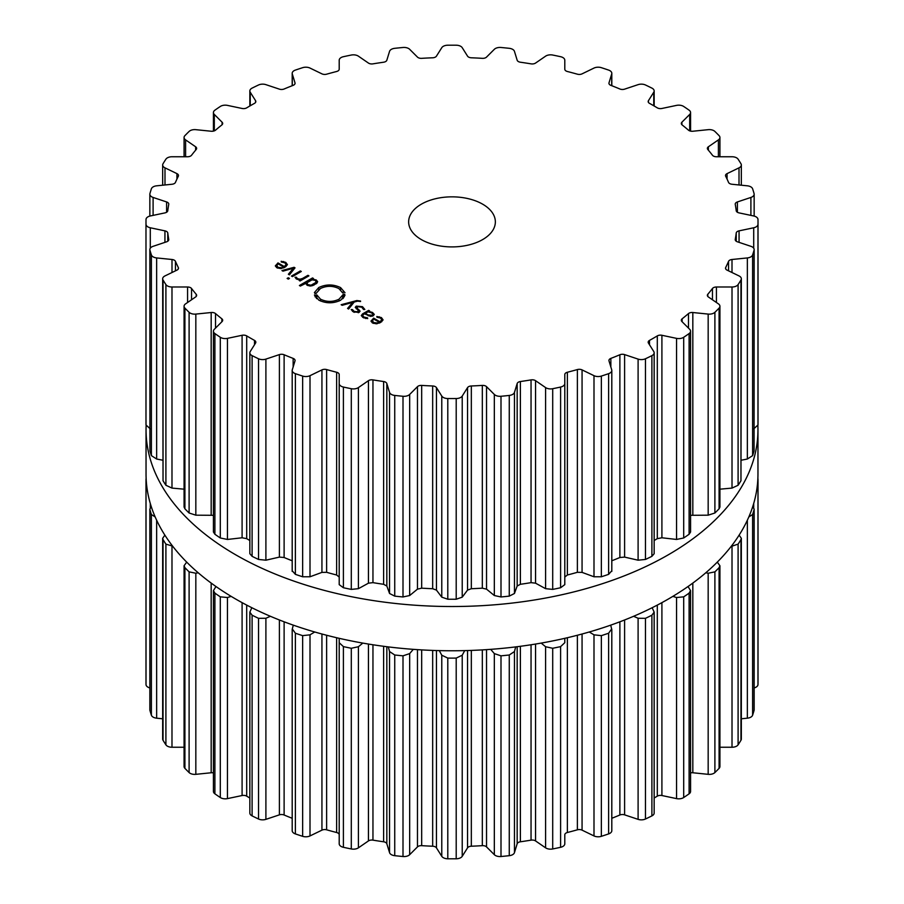 <?xml version="1.0" encoding="UTF-8"?>
<svg xmlns="http://www.w3.org/2000/svg" width="904" height="904" viewBox="0 0 904 904"><rect width="100%" height="100%" fill="white"/><g stroke="black" fill="none" stroke-linecap="round" stroke-linejoin="round"><path stroke-width="1.36" d="M146.041 474.125A305.959 176.642 0 0 0 452 650.767A305.959 176.642 0 0 0 757.959 474.125L757.959 429.875A305.959 176.642 0 0 0 757.868 425.648A305.959 176.642 0 0 1 757.959 429.875A305.959 176.642 0 0 1 452 606.516A305.959 176.642 0 0 1 146.041 429.875A305.959 176.642 0 0 0 452 606.516A305.959 176.642 0 0 0 757.959 429.875L757.959 474.125A305.959 176.642 0 0 1 452 650.767A305.959 176.642 0 0 1 146.041 474.125L146.041 429.875A305.959 176.642 0 0 1 146.132 425.648A305.959 176.642 0 0 0 146.041 429.875L146.041 474.125M611.805 818.278A284.873 164.471 0 0 0 615.398 816.854A284.873 164.471 0 0 0 619.884 815.001A4.339 2.509 180 0 1 624.607 814.854L638.1 819.352A6.509 3.752 0 0 0 645.467 819.013A306.015 176.675 0 0 0 648.699 817.465A306.015 176.675 0 0 0 651.897 815.894A6.509 3.752 0 0 0 654.157 813.046L654.157 612.144L652.168 607.725M654.157 798.006A284.873 164.471 0 0 0 657.298 796.153A4.339 2.509 180 0 1 661.909 795.531L676.554 798.616A6.509 3.752 0 0 0 683.695 797.531A306.015 176.675 0 0 0 686.418 795.689A306.015 176.675 0 0 0 689.097 793.825A6.509 3.752 0 0 0 690.566 791.452L690.566 590.617L688.034 586.526M690.566 772.886A4.339 2.509 180 0 1 692.826 772.762L708.171 774.332A6.509 3.752 0 0 0 714.894 772.558A306.015 176.675 0 0 0 717.019 770.457A306.015 176.675 0 0 0 719.087 768.355A6.509 3.752 0 0 0 719.923 766.524L719.923 565.757L717.301 562.107M719.923 747.246L732.014 747.246A6.509 3.752 0 0 0 738.093 744.828A306.015 176.675 0 0 0 739.562 742.546A306.015 176.675 0 0 0 740.964 740.263A6.509 3.752 0 0 0 741.336 739.031L741.336 538.309L739.133 535.134M741.336 718.793L747.348 718.183A6.509 3.752 0 0 0 752.614 715.188A306.015 176.675 0 0 0 753.371 712.804A306.015 176.675 0 0 0 754.072 710.408A6.509 3.752 0 0 0 754.151 709.809L754.151 509.11L752.749 506.59M754.151 687.921A6.509 3.752 0 0 0 757.981 684.543A306.015 176.675 0 0 0 758.015 682.124L758.015 481.436A306.015 176.675 180 0 1 757.981 483.855L757.337 485.38M146.019 684.543L146.019 483.855A306.015 176.675 180 0 1 145.985 481.436L145.985 682.124A306.015 176.675 0 0 0 146.019 684.543A6.509 3.752 0 0 0 149.849 687.921M151.25 506.59L149.849 509.11L149.849 709.809A6.509 3.752 0 0 0 149.928 710.408A306.015 176.675 0 0 0 150.629 712.804A306.015 176.675 0 0 0 151.386 715.188A6.509 3.752 0 0 0 156.652 718.183L162.663 718.793M164.867 535.134L162.663 538.309L162.663 739.031A6.509 3.752 0 0 0 163.036 740.263A306.015 176.675 0 0 0 164.438 742.546A306.015 176.675 0 0 0 165.907 744.828A6.509 3.752 0 0 0 171.986 747.246L184.077 747.246M186.699 562.107L184.077 565.757L184.077 766.524A6.509 3.752 0 0 0 184.913 768.355A306.015 176.675 0 0 0 186.981 770.457A306.015 176.675 0 0 0 189.105 772.558A6.509 3.752 0 0 0 195.829 774.332L211.174 772.762A4.339 2.509 180 0 1 213.434 772.886M215.966 586.526L213.434 590.617L213.434 791.452A6.509 3.752 0 0 0 214.903 793.825A306.015 176.675 0 0 0 217.582 795.689A306.015 176.675 0 0 0 220.305 797.531A6.509 3.752 0 0 0 227.446 798.616L242.091 795.531A4.339 2.509 180 0 1 246.702 796.153A284.873 164.471 0 0 0 249.843 798.006M251.832 607.725L249.843 612.144L249.843 813.046A6.509 3.752 0 0 0 252.103 815.894A306.015 176.675 0 0 0 255.301 817.465A306.015 176.675 0 0 0 258.533 819.013A6.509 3.752 0 0 0 265.9 819.352L279.392 814.854A4.339 2.509 180 0 1 284.116 815.001A284.873 164.471 0 0 0 288.602 816.854A284.873 164.471 0 0 0 292.195 818.278M302.648 836.324L302.648 635.636A306.015 176.675 180 0 1 298.998 634.438A306.015 176.675 180 0 1 295.371 633.218L292.297 628.935L292.195 629.681L292.195 830.674A6.509 3.752 0 0 0 295.371 833.906A306.015 176.675 0 0 0 298.998 835.126A306.015 176.675 0 0 0 302.648 836.324A6.509 3.752 0 0 0 310.004 835.929L321.937 830.143A4.339 2.509 180 0 1 326.626 829.815A284.873 164.471 0 0 0 331.61 831.183A284.873 164.471 0 0 0 336.627 832.505A4.339 2.509 180 0 1 339.203 834.787L339.203 642.699L343.396 646.609A306.015 176.675 180 0 0 347.339 647.456A306.015 176.675 180 0 0 351.294 648.27L358.413 646.733L362.798 643.094M339.203 638.326L339.203 843.794A6.509 3.752 0 0 0 343.396 847.297A306.015 176.675 0 0 0 347.339 848.144A306.015 176.675 0 0 0 351.294 848.958A6.509 3.752 0 0 0 358.413 847.828L368.436 840.935A4.339 2.509 180 0 1 372.957 840.144A284.873 164.471 0 0 0 378.267 840.991A284.873 164.471 0 0 0 383.612 841.782A4.339 2.509 180 0 1 386.833 843.782L389.545 852.641A6.509 3.752 0 0 0 394.732 855.681A306.015 176.675 0 0 0 398.856 856.111A306.015 176.675 0 0 0 403.003 856.517A6.509 3.752 0 0 0 409.67 854.687L417.467 846.901A4.339 2.509 180 0 1 421.682 845.658A284.873 164.471 0 0 0 427.174 845.974A284.873 164.471 0 0 0 432.666 846.212A4.339 2.509 180 0 1 436.451 847.862L441.773 856.314A6.509 3.752 0 0 0 447.796 858.789A306.015 176.675 0 0 0 452 858.8A306.015 176.675 0 0 0 456.204 858.789A6.509 3.752 0 0 0 462.226 856.314L467.549 847.862A4.339 2.509 180 0 1 471.334 846.212A284.873 164.471 0 0 0 476.826 845.974A284.873 164.471 0 0 0 482.318 845.658A4.339 2.509 180 0 1 486.533 846.901L494.33 854.687A6.509 3.752 0 0 0 500.997 856.517A306.015 176.675 0 0 0 505.144 856.111A306.015 176.675 0 0 0 509.268 855.681A6.509 3.752 0 0 0 514.455 852.641L517.167 843.782A4.339 2.509 180 0 1 520.388 841.782A284.873 164.471 0 0 0 525.732 840.991A284.873 164.471 0 0 0 531.043 840.144A4.339 2.509 180 0 1 535.563 840.935L545.587 847.828A6.509 3.752 0 0 0 552.706 848.958A306.015 176.675 0 0 0 556.661 848.144A306.015 176.675 0 0 0 560.604 847.297A6.509 3.752 0 0 0 564.797 843.794L564.797 834.787A4.339 2.509 180 0 1 567.373 832.505A284.873 164.471 0 0 0 572.39 831.183A284.873 164.471 0 0 0 577.373 829.815A4.339 2.509 180 0 1 582.063 830.143L593.996 835.929A6.509 3.752 0 0 0 601.352 836.324A306.015 176.675 0 0 0 605.002 835.126A306.015 176.675 0 0 0 608.629 833.906A6.509 3.752 0 0 0 611.805 830.674L611.805 629.681L610.708 625.15M651.897 815.894L651.897 615.206A306.015 176.675 180 0 1 648.699 616.777A306.015 176.675 180 0 1 645.467 618.325L638.1 618.257L633.602 616.291M651.897 615.206L654.157 612.144M676.554 798.616L676.554 597.521L672.847 596.38M676.554 597.521L683.695 596.843A306.015 176.675 180 0 0 686.418 595.001A306.015 176.675 180 0 0 689.097 593.137L690.566 590.617M608.629 833.906L608.629 633.218L611.703 628.935M608.629 633.218A306.015 176.675 180 0 1 605.002 634.438A306.015 176.675 180 0 1 601.352 635.636L593.996 634.834L589.284 631.998M708.171 774.332L708.171 573.238L705.798 572.774M564.797 638.326L564.797 642.699L560.604 646.609A306.015 176.675 180 0 1 556.661 647.456A306.015 176.675 180 0 1 552.706 648.27L545.587 646.733L541.202 643.094M708.171 573.238L714.894 571.859A306.015 176.675 180 0 0 717.019 569.769A306.015 176.675 180 0 0 719.087 567.667L719.923 565.757M732.014 747.246L732.014 546.152L731.415 546.095M515.687 646.902L514.455 651.547L509.268 654.993A306.015 176.675 180 0 1 505.144 655.423A306.015 176.675 180 0 1 500.997 655.829L494.33 653.603L490.725 649.354M732.014 546.152L738.093 544.129A306.015 176.675 180 0 0 739.562 541.858A306.015 176.675 180 0 0 740.964 539.575L741.336 538.309M464.712 650.62L462.226 655.219L456.204 658.089A306.015 176.675 180 0 1 452 658.112A306.015 176.675 180 0 1 447.796 658.089L441.773 655.219L439.287 650.62M748.828 516.964L752.614 514.5A306.015 176.675 180 0 0 753.371 512.116A306.015 176.675 180 0 0 754.072 509.72L754.151 509.11M413.275 649.354L409.67 653.603L403.003 655.829A306.015 176.675 180 0 1 398.856 655.423A306.015 176.675 180 0 1 394.732 654.993L389.545 651.547L388.313 646.902M757.868 478.352L757.981 479.007A306.015 176.675 180 0 1 758.015 481.436M314.716 631.998L310.004 634.834L302.648 635.636M292.297 628.935L293.291 625.15M270.398 616.291L265.9 618.257L258.533 618.325A306.015 176.675 180 0 1 255.301 616.777A306.015 176.675 180 0 1 252.103 615.206L249.843 612.144M231.153 596.38L227.446 597.521L220.305 596.843A306.015 176.675 180 0 1 217.582 595.001A306.015 176.675 180 0 1 214.903 593.137L213.434 590.617M198.202 572.774L195.829 573.238L189.105 571.859A306.015 176.675 180 0 1 186.981 569.769A306.015 176.675 180 0 1 184.913 567.667L184.077 565.757M172.585 546.095L165.907 544.129A306.015 176.675 180 0 1 164.438 541.858A306.015 176.675 180 0 1 163.036 539.575L162.663 538.309M151.386 715.188L151.386 514.5L155.172 516.964M151.386 514.5A306.015 176.675 180 0 1 150.629 512.116A306.015 176.675 180 0 1 149.928 509.72L149.849 509.11M146.019 679.695L146.019 483.855L146.663 485.38M145.985 481.436A306.015 176.675 180 0 1 146.019 479.007L146.132 478.352M421.343 239.583A43.358 25.029 180 0 1 408.642 221.875A43.358 25.029 180 0 1 452 196.846A43.358 25.029 180 0 1 495.358 221.875A43.358 25.029 180 0 1 468.588 245.007A43.358 25.029 180 0 1 421.343 239.583M648.699 357.216A306.015 176.675 0 0 0 651.897 355.645A6.509 3.752 0 0 0 654.157 352.809A6.509 3.752 0 0 0 653.761 351.52L648.439 343.068A4.339 2.509 180 0 1 648.168 342.209A4.339 2.509 180 0 1 649.501 340.401A284.873 164.471 0 0 0 653.434 338.175A284.873 164.471 0 0 0 657.298 335.904A4.339 2.509 180 0 1 661.909 335.282L676.554 338.367A6.509 3.752 0 0 0 683.695 337.282A306.015 176.675 0 0 0 686.418 335.44A306.015 176.675 0 0 0 689.097 333.576A6.509 3.752 0 0 0 690.566 331.203A6.509 3.752 0 0 0 689.695 329.327L681.899 321.53A4.339 2.509 180 0 1 681.322 320.276A4.339 2.509 180 0 1 682.147 318.807A284.873 164.471 0 0 0 685.356 316.208A284.873 164.471 0 0 0 688.475 313.586A4.339 2.509 180 0 1 692.826 312.524L708.171 314.083A6.509 3.752 0 0 0 714.894 312.309A306.015 176.675 0 0 0 717.019 310.219A306.015 176.675 0 0 0 719.087 308.106A6.509 3.752 0 0 0 719.923 306.275A6.509 3.752 0 0 0 718.397 303.857L708.374 296.964A4.339 2.509 180 0 1 707.369 295.359A4.339 2.509 180 0 1 707.809 294.252A284.873 164.471 0 0 0 710.182 291.382A284.873 164.471 0 0 0 712.465 288.489A4.339 2.509 180 0 1 716.431 286.997L732.014 286.997A6.509 3.752 0 0 0 738.093 284.579A306.015 176.675 0 0 0 739.562 282.308A306.015 176.675 0 0 0 740.964 280.014A6.509 3.752 0 0 0 741.336 278.782A6.509 3.752 0 0 0 739.009 275.912L727.065 270.126A4.339 2.509 180 0 1 725.516 268.205A4.339 2.509 180 0 1 725.686 267.516A284.873 164.471 0 0 0 727.166 264.443A284.873 164.471 0 0 0 728.545 261.358A4.339 2.509 180 0 1 732.003 259.493L747.348 257.934A6.509 3.752 0 0 0 752.614 254.939A306.015 176.675 0 0 0 753.371 252.555A306.015 176.675 0 0 0 754.072 250.171A6.509 3.752 0 0 0 754.151 249.56A6.509 3.752 0 0 0 750.896 246.317L737.404 241.809A4.339 2.509 180 0 1 735.234 239.65A4.339 2.509 180 0 1 735.257 239.379A284.873 164.471 0 0 0 735.788 236.215A284.873 164.471 0 0 0 736.218 233.04A4.339 2.509 180 0 1 739.065 230.859L753.71 227.774A6.509 3.752 0 0 0 757.981 224.305A306.015 176.675 0 0 0 758.015 221.875A306.015 176.675 0 0 0 757.981 219.457A6.509 3.752 0 0 0 753.71 215.977L739.065 212.892A4.339 2.509 180 0 1 736.218 210.711A284.873 164.471 0 0 0 735.788 207.547A284.873 164.471 0 0 0 735.257 204.372A4.339 2.509 180 0 1 735.234 204.112A4.339 2.509 180 0 1 737.404 201.942L750.896 197.445A6.509 3.752 0 0 0 754.151 194.19A6.509 3.752 0 0 0 754.072 193.592A306.015 176.675 0 0 0 753.371 191.196A306.015 176.675 0 0 0 752.614 188.812A6.509 3.752 0 0 0 747.348 185.817L732.003 184.258A4.339 2.509 180 0 1 728.545 182.393A284.873 164.471 0 0 0 727.166 179.308A284.873 164.471 0 0 0 725.686 176.246A4.339 2.509 180 0 1 725.516 175.545A4.339 2.509 180 0 1 727.065 173.624L739.009 167.85A6.509 3.752 0 0 0 741.336 164.969A6.509 3.752 0 0 0 740.964 163.737A306.015 176.675 0 0 0 739.562 161.454A306.015 176.675 0 0 0 738.093 159.172A6.509 3.752 0 0 0 732.014 156.754L716.431 156.754A4.339 2.509 180 0 1 712.465 155.262A284.873 164.471 0 0 0 710.182 152.369A284.873 164.471 0 0 0 707.809 149.499A4.339 2.509 180 0 1 707.369 148.392A4.339 2.509 180 0 1 708.374 146.787L718.397 139.894A6.509 3.752 0 0 0 719.923 137.476A6.509 3.752 0 0 0 719.087 135.645A306.015 176.675 0 0 0 717.019 133.543A306.015 176.675 0 0 0 714.894 131.442A6.509 3.752 0 0 0 708.171 129.667L692.826 131.238A4.339 2.509 180 0 1 688.475 130.165A284.873 164.471 0 0 0 685.356 127.543A284.873 164.471 0 0 0 682.147 124.944A4.339 2.509 180 0 1 681.322 123.475A4.339 2.509 180 0 1 681.899 122.221L689.695 114.435A6.509 3.752 0 0 0 690.566 112.548A6.509 3.752 0 0 0 689.097 110.175A306.015 176.675 0 0 0 686.418 108.31A306.015 176.675 0 0 0 683.695 106.469A6.509 3.752 0 0 0 676.554 105.384L661.909 108.469A4.339 2.509 180 0 1 657.298 107.847A284.873 164.471 0 0 0 653.434 105.576A284.873 164.471 0 0 0 649.501 103.35A4.339 2.509 180 0 1 648.168 101.542A4.339 2.509 180 0 1 648.439 100.683L653.761 92.231A6.509 3.752 0 0 0 654.157 90.954A6.509 3.752 0 0 0 651.897 88.106A306.015 176.675 0 0 0 648.699 86.535A306.015 176.675 0 0 0 645.467 84.987A6.509 3.752 0 0 0 638.1 84.648L624.607 89.146A4.339 2.509 180 0 1 619.884 88.999A284.873 164.471 0 0 0 615.398 87.146A284.873 164.471 0 0 0 610.855 85.349A4.339 2.509 180 0 1 608.934 83.27A4.339 2.509 180 0 1 609.002 82.84L611.703 73.97A6.509 3.752 0 0 0 611.805 73.326A6.509 3.752 0 0 0 608.629 70.094A306.015 176.675 0 0 0 605.002 68.873A306.015 176.675 0 0 0 601.352 67.676A6.509 3.752 0 0 0 593.996 68.071L582.063 73.857A4.339 2.509 180 0 1 577.373 74.184A284.873 164.471 0 0 0 572.39 72.817A284.873 164.471 0 0 0 567.373 71.495A4.339 2.509 180 0 1 564.797 69.212L564.797 60.206A6.509 3.752 0 0 0 560.604 56.703A306.015 176.675 0 0 0 556.661 55.856A306.015 176.675 0 0 0 552.706 55.042A6.509 3.752 0 0 0 545.587 56.172L535.563 63.065A4.339 2.509 180 0 1 531.043 63.856A284.873 164.471 0 0 0 525.732 63.009A284.873 164.471 0 0 0 520.388 62.218A4.339 2.509 180 0 1 517.167 60.218L514.455 51.358A6.509 3.752 0 0 0 509.268 48.319A306.015 176.675 0 0 0 505.144 47.889A306.015 176.675 0 0 0 500.997 47.483A6.509 3.752 0 0 0 494.33 49.313L486.533 57.099A4.339 2.509 180 0 1 482.318 58.342A284.873 164.471 0 0 0 476.826 58.025A284.873 164.471 0 0 0 471.334 57.788A4.339 2.509 180 0 1 467.549 56.138L462.226 47.686A6.509 3.752 0 0 0 456.204 45.211A306.015 176.675 0 0 0 452 45.2A306.015 176.675 0 0 0 447.796 45.211A6.509 3.752 0 0 0 441.773 47.686L436.451 56.138A4.339 2.509 180 0 1 432.666 57.788A284.873 164.471 0 0 0 427.174 58.025A284.873 164.471 0 0 0 421.682 58.342A4.339 2.509 180 0 1 417.467 57.099L409.67 49.313A6.509 3.752 0 0 0 403.003 47.483A306.015 176.675 0 0 0 398.856 47.889A306.015 176.675 0 0 0 394.732 48.319A6.509 3.752 0 0 0 389.545 51.358L386.833 60.218A4.339 2.509 180 0 1 383.612 62.218A284.873 164.471 0 0 0 378.267 63.009A284.873 164.471 0 0 0 372.957 63.856A4.339 2.509 180 0 1 368.436 63.065L358.413 56.172A6.509 3.752 0 0 0 351.294 55.042A306.015 176.675 0 0 0 347.339 55.856A306.015 176.675 0 0 0 343.396 56.703A6.509 3.752 0 0 0 339.203 60.206L339.203 69.212A4.339 2.509 180 0 1 336.627 71.495A284.873 164.471 0 0 0 331.61 72.817A284.873 164.471 0 0 0 326.626 74.184A4.339 2.509 180 0 1 321.937 73.857L310.004 68.071A6.509 3.752 0 0 0 302.648 67.676A306.015 176.675 0 0 0 298.998 68.873A306.015 176.675 0 0 0 295.371 70.094A6.509 3.752 0 0 0 292.195 73.326A6.509 3.752 0 0 0 292.297 73.97L294.998 82.84A4.339 2.509 180 0 1 295.066 83.27A4.339 2.509 180 0 1 293.145 85.349A284.873 164.471 0 0 0 288.602 87.146A284.873 164.471 0 0 0 284.116 88.999A4.339 2.509 180 0 1 279.392 89.146L265.9 84.648A6.509 3.752 0 0 0 258.533 84.987A306.015 176.675 0 0 0 255.301 86.535A306.015 176.675 0 0 0 252.103 88.106A6.509 3.752 0 0 0 249.843 90.954A6.509 3.752 0 0 0 250.238 92.231L255.561 100.683A4.339 2.509 180 0 1 255.832 101.542A4.339 2.509 180 0 1 254.499 103.35A284.873 164.471 0 0 0 250.566 105.576A284.873 164.471 0 0 0 246.702 107.847A4.339 2.509 180 0 1 242.091 108.469L227.446 105.384A6.509 3.752 0 0 0 220.305 106.469A306.015 176.675 0 0 0 217.582 108.31A306.015 176.675 0 0 0 214.903 110.175A6.509 3.752 0 0 0 213.434 112.548A6.509 3.752 0 0 0 214.304 114.435L222.101 122.221A4.339 2.509 180 0 1 222.678 123.475A4.339 2.509 180 0 1 221.853 124.944A284.873 164.471 0 0 0 218.644 127.543A284.873 164.471 0 0 0 215.525 130.165A4.339 2.509 180 0 1 211.174 131.238L195.829 129.667A6.509 3.752 0 0 0 189.105 131.442A306.015 176.675 0 0 0 186.981 133.543A306.015 176.675 0 0 0 184.913 135.645A6.509 3.752 0 0 0 184.077 137.476A6.509 3.752 0 0 0 185.602 139.894L195.626 146.787A4.339 2.509 180 0 1 196.631 148.392A4.339 2.509 180 0 1 196.191 149.499A284.873 164.471 0 0 0 193.818 152.369A284.873 164.471 0 0 0 191.535 155.262A4.339 2.509 180 0 1 187.569 156.754L171.986 156.754A6.509 3.752 0 0 0 165.907 159.172A306.015 176.675 0 0 0 164.438 161.454A306.015 176.675 0 0 0 163.036 163.737A6.509 3.752 0 0 0 162.663 164.969A6.509 3.752 0 0 0 164.991 167.85L176.935 173.624A4.339 2.509 180 0 1 178.483 175.545A4.339 2.509 180 0 1 178.314 176.246A284.873 164.471 0 0 0 176.834 179.308A284.873 164.471 0 0 0 175.455 182.393A4.339 2.509 180 0 1 171.997 184.258L156.652 185.817A6.509 3.752 0 0 0 151.386 188.812A306.015 176.675 0 0 0 150.629 191.196A306.015 176.675 0 0 0 149.928 193.592A6.509 3.752 0 0 0 149.849 194.19A6.509 3.752 0 0 0 153.104 197.445L166.596 201.942A4.339 2.509 180 0 1 168.765 204.112A4.339 2.509 180 0 1 168.743 204.372A284.873 164.471 0 0 0 168.212 207.547A284.873 164.471 0 0 0 167.782 210.711A4.339 2.509 180 0 1 164.935 212.892L150.29 215.977A6.509 3.752 0 0 0 146.019 219.457A306.015 176.675 0 0 0 145.985 221.875A306.015 176.675 0 0 0 146.019 224.305A6.509 3.752 0 0 0 150.29 227.774L164.935 230.859A4.339 2.509 180 0 1 167.782 233.04A284.873 164.471 0 0 0 168.212 236.215A284.873 164.471 0 0 0 168.743 239.379A4.339 2.509 180 0 1 168.765 239.65A4.339 2.509 180 0 1 166.596 241.809L153.104 246.317A6.509 3.752 0 0 0 149.849 249.56A6.509 3.752 0 0 0 149.928 250.171A306.015 176.675 0 0 0 150.629 252.555A306.015 176.675 0 0 0 151.386 254.939A6.509 3.752 0 0 0 156.652 257.934L171.997 259.493A4.339 2.509 180 0 1 175.455 261.358A284.873 164.471 0 0 0 176.834 264.443A284.873 164.471 0 0 0 178.314 267.516A4.339 2.509 180 0 1 178.483 268.205A4.339 2.509 180 0 1 176.935 270.126L164.991 275.912A6.509 3.752 0 0 0 162.663 278.782A6.509 3.752 0 0 0 163.036 280.014A306.015 176.675 0 0 0 164.438 282.308A306.015 176.675 0 0 0 165.907 284.579A6.509 3.752 0 0 0 171.986 286.997L187.569 286.997A4.339 2.509 180 0 1 191.535 288.489A284.873 164.471 0 0 0 193.818 291.382A284.873 164.471 0 0 0 196.191 294.252A4.339 2.509 180 0 1 196.631 295.359A4.339 2.509 180 0 1 195.626 296.964L185.602 303.857A6.509 3.752 0 0 0 184.077 306.275A6.509 3.752 0 0 0 184.913 308.106A306.015 176.675 0 0 0 186.981 310.219A306.015 176.675 0 0 0 189.105 312.309A6.509 3.752 0 0 0 195.829 314.083L211.174 312.524A4.339 2.509 180 0 1 215.525 313.586A284.873 164.471 0 0 0 218.644 316.208A284.873 164.471 0 0 0 221.853 318.807A4.339 2.509 180 0 1 222.678 320.276A4.339 2.509 180 0 1 222.101 321.53L214.304 329.327A6.509 3.752 0 0 0 213.434 331.203A6.509 3.752 0 0 0 214.903 333.576A306.015 176.675 0 0 0 217.582 335.44A306.015 176.675 0 0 0 220.305 337.282A6.509 3.752 0 0 0 227.446 338.367L242.091 335.282A4.339 2.509 180 0 1 246.702 335.904A284.873 164.471 0 0 0 250.566 338.175A284.873 164.471 0 0 0 254.499 340.401A4.339 2.509 180 0 1 255.832 342.209A4.339 2.509 180 0 1 255.561 343.068L250.238 351.52A6.509 3.752 0 0 0 249.843 352.809A6.509 3.752 0 0 0 252.103 355.645A306.015 176.675 0 0 0 255.301 357.216A306.015 176.675 0 0 0 258.533 358.764A6.509 3.752 0 0 0 265.9 359.103L279.392 354.605A4.339 2.509 180 0 1 284.116 354.752A284.873 164.471 0 0 0 288.602 356.605A284.873 164.471 0 0 0 293.145 358.402A4.339 2.509 180 0 1 295.066 360.481A4.339 2.509 180 0 1 294.998 360.922L292.297 369.781A6.509 3.752 0 0 0 292.195 370.425A6.509 3.752 0 0 0 295.371 373.657A306.015 176.675 0 0 0 298.998 374.877A306.015 176.675 0 0 0 302.648 376.075A6.509 3.752 0 0 0 310.004 375.68L321.937 369.894A4.339 2.509 180 0 1 326.626 369.566A284.873 164.471 0 0 0 331.61 370.934A284.873 164.471 0 0 0 336.627 372.256A4.339 2.509 180 0 1 339.203 374.55L339.203 383.545A6.509 3.752 0 0 0 343.396 387.048A306.015 176.675 0 0 0 347.339 387.895A306.015 176.675 0 0 0 351.294 388.709A6.509 3.752 0 0 0 358.413 387.579L368.436 380.686A4.339 2.509 180 0 1 372.957 379.895A284.873 164.471 0 0 0 378.267 380.742A284.873 164.471 0 0 0 383.612 381.533A4.339 2.509 180 0 1 386.833 383.533L389.545 392.392A6.509 3.752 0 0 0 394.732 395.432A306.015 176.675 0 0 0 398.856 395.873A306.015 176.675 0 0 0 403.003 396.268A6.509 3.752 0 0 0 409.67 394.449L417.467 386.652A4.339 2.509 180 0 1 421.682 385.409A284.873 164.471 0 0 0 427.174 385.726A284.873 164.471 0 0 0 432.666 385.974A4.339 2.509 180 0 1 436.451 387.613L441.773 396.065A6.509 3.752 0 0 0 447.796 398.54A306.015 176.675 0 0 0 452 398.551A306.015 176.675 0 0 0 456.204 398.54A6.509 3.752 0 0 0 462.226 396.065L467.549 387.613A4.339 2.509 180 0 1 471.334 385.974A284.873 164.471 0 0 0 476.826 385.726A284.873 164.471 0 0 0 482.318 385.409A4.339 2.509 180 0 1 486.533 386.652L494.33 394.449A6.509 3.752 0 0 0 500.997 396.268A306.015 176.675 0 0 0 505.144 395.873A306.015 176.675 0 0 0 509.268 395.432A6.509 3.752 0 0 0 514.455 392.392L517.167 383.533A4.339 2.509 180 0 1 520.388 381.533A284.873 164.471 0 0 0 525.732 380.742A284.873 164.471 0 0 0 531.043 379.895A4.339 2.509 180 0 1 535.563 380.686L545.587 387.579A6.509 3.752 0 0 0 552.706 388.709A306.015 176.675 0 0 0 556.661 387.895A306.015 176.675 0 0 0 560.604 387.048A6.509 3.752 0 0 0 564.797 383.545L564.797 374.55A4.339 2.509 180 0 1 567.373 372.256A284.873 164.471 0 0 0 572.39 370.934A284.873 164.471 0 0 0 577.373 369.566A4.339 2.509 180 0 1 582.063 369.894L593.996 375.68A6.509 3.752 0 0 0 601.352 376.075A306.015 176.675 0 0 0 605.002 374.877A306.015 176.675 0 0 0 608.629 373.657A6.509 3.752 0 0 0 611.805 370.425A6.509 3.752 0 0 0 611.703 369.781L609.002 360.922A4.339 2.509 180 0 1 608.934 360.481A4.339 2.509 180 0 1 610.855 358.402A284.873 164.471 0 0 0 615.398 356.605A284.873 164.471 0 0 0 619.884 354.752A4.339 2.509 180 0 1 624.607 354.605L638.1 359.103A6.509 3.752 0 0 0 645.467 358.764A306.015 176.675 0 0 0 648.699 357.216M275.381 266.036L276.884 267.753L280.715 268.59L285.02 267.2L287.438 264.68L285.766 262.375L281.167 261.29L281.313 262.013L284.862 262.827L286.15 264.601L284.274 266.533L278.048 262.94L275.358 265.81M286.172 264.42L286.15 266.443L286.172 264.42M289.416 274.861L295.02 267.844L294.094 267.301L281.946 270.545L282.986 271.143L293.45 268.217L288.376 274.251L289.416 274.861M291.483 276.048L292.433 276.601L301.303 271.471L300.354 270.929L291.483 276.048M287.133 278.432L288.308 279.11L289.461 278.432L288.297 277.765L287.133 278.432M297.405 278.635L296.41 277.257L295.043 277.257L296.354 278.986L300.264 279.754L299.088 280.443L300.038 280.986L308.908 275.867L307.959 275.313L302.49 278.477L299.992 279.2L297.405 278.635L297.405 279.46M305.721 283.822L305.721 282.963L307.134 285.212L310.106 286.037L312.727 285.585L316.875 283.189L317.654 281.675L316.231 279.957L312.321 279.155L313.462 278.488L312.513 277.946L299.405 285.517L300.354 286.059L305.665 283.415M314.908 293.517L314.422 292.568L318.739 287.54C326.028 284.105 333.316 284.127 340.582 287.596L345 292.704L344.096 291.868L342.65 292.885L338.91 288.568C332.751 285.619 326.593 285.607 320.434 288.512L315.971 293.54L314.908 293.517M320.513 299.19C326.672 302.128 332.83 302.151 339 299.235L343.452 294.207L344.514 294.229L345.012 295.179L340.684 300.207C333.395 303.654 326.118 303.631 318.841 300.151L314.422 295.054L315.327 295.879L316.762 294.862L320.513 299.19L320.513 300.987M360.56 301.043L356.831 300.546L341.136 304.716L342.175 305.315L352.65 302.388L347.577 308.433L348.616 309.032L354.221 302.015L357.588 301.145L360.56 301.495M362.493 306.671L356.266 306.117L355.249 307.349L357.882 309.88L358.221 311.801L354.221 311.462L352.458 309.575L351.204 309.575L353.407 311.936L359.148 312.332L360.108 311.123L357.408 308.501L357.193 306.648L361.702 307.168L363.544 309.496L364.843 309.496L362.493 306.671L362.493 307.699M356.549 308.953L357.193 306.648M358.843 312.49L358.843 311.032L358.221 312.727M374.29 314.411L372.459 312.422L368.73 311.417L369.612 310.908L368.662 310.366L362.583 313.869L361.272 315.598L363.148 317.564L367.679 318.592L367.578 317.858L363.984 317.078L362.572 315.575L363.623 314.366L364.617 313.79L370.493 316.4L373.205 315.79L374.29 314.411M371.024 321.259L372.538 322.977L376.369 323.813L380.674 322.423L383.093 319.903L381.42 317.598L376.821 316.513L376.968 317.236L380.516 318.05L381.804 319.824L379.929 321.756L373.702 318.163L371.013 321.033M381.816 319.643L381.804 321.677L381.816 319.643M654.157 352.809L654.157 553.711L651.897 556.333A306.015 176.675 180 0 1 648.699 557.904A306.015 176.675 180 0 1 645.467 559.452L645.467 358.764M611.805 560.785A284.873 164.471 180 0 0 615.398 559.35A284.873 164.471 180 0 0 619.884 557.508L624.607 557.101L638.1 560.197L645.467 559.452M690.566 331.203L690.566 532.027L689.097 534.264A306.015 176.675 180 0 1 686.418 536.128A306.015 176.675 180 0 1 683.695 537.982L676.554 539.451L661.909 537.778L657.298 538.648A284.873 164.471 180 0 1 654.157 540.513M564.797 374.55L564.797 577.046L567.373 575A284.873 164.471 180 0 0 572.39 573.69A284.873 164.471 180 0 0 577.373 572.311L582.063 572.39L593.996 576.775L601.352 576.775A306.015 176.675 180 0 0 605.002 575.577A306.015 176.675 180 0 0 608.629 574.345L611.703 570.865M690.566 515.303L708.171 515.178L714.894 512.997L714.894 312.309M339.203 383.545L339.203 584.639L343.396 587.747A306.015 176.675 180 0 0 347.339 588.583A306.015 176.675 180 0 0 351.294 589.397L358.413 588.673L368.436 583.182L372.957 582.639A284.873 164.471 180 0 0 378.267 583.498A284.873 164.471 180 0 0 383.612 584.289L386.833 586.029L389.545 593.487L394.732 596.12A306.015 176.675 180 0 0 398.856 596.561A306.015 176.675 180 0 0 403.003 596.956L409.67 595.533L417.467 589.148L421.682 588.165A284.873 164.471 180 0 0 427.174 588.47A284.873 164.471 180 0 0 432.666 588.719L436.451 590.109L441.773 597.16L447.796 599.228A306.015 176.675 180 0 0 452 599.239A306.015 176.675 180 0 0 456.204 599.228L462.226 597.16L467.549 590.109L471.334 588.719A284.873 164.471 180 0 0 476.826 588.47A284.873 164.471 180 0 0 482.318 588.165L486.533 589.148L494.33 595.533L500.997 596.956A306.015 176.675 180 0 0 505.144 596.561A306.015 176.675 180 0 0 509.268 596.12L514.455 593.487L517.167 586.029L520.388 584.289A284.873 164.471 180 0 0 525.732 583.498A284.873 164.471 180 0 0 531.043 582.639L535.563 583.182L545.587 588.673L552.706 589.397A306.015 176.675 180 0 0 556.661 588.583A306.015 176.675 180 0 0 560.604 587.747L564.797 584.639L564.797 383.545M719.923 306.275L719.923 507.042L719.087 508.794A306.015 176.675 180 0 1 717.019 510.907A306.015 176.675 180 0 1 714.894 512.997M719.923 489.177L732.014 488.092L738.093 485.267L738.093 284.579M741.336 278.782L740.964 480.713A306.015 176.675 180 0 1 739.562 482.996A306.015 176.675 180 0 1 738.093 485.267M741.336 460.192L747.348 459.029L752.614 455.627L752.614 254.939M754.151 249.56L754.072 450.859A306.015 176.675 180 0 1 753.371 453.243A306.015 176.675 180 0 1 752.614 455.627M753.71 428.869L757.981 424.993L757.981 224.305M758.015 221.875L758.015 422.563A306.015 176.675 180 0 1 757.981 424.993M292.297 570.865L295.371 574.345A306.015 176.675 180 0 0 298.998 575.577A306.015 176.675 180 0 0 302.648 576.775L310.004 576.775L321.937 572.39L326.626 572.311A284.873 164.471 180 0 0 331.61 573.69A284.873 164.471 180 0 0 336.627 575L339.203 577.046L339.203 374.55M292.195 560.785A284.873 164.471 180 0 1 288.602 559.35A284.873 164.471 180 0 1 284.116 557.508L284.116 354.752M249.843 352.809L249.843 553.711L252.103 556.333A306.015 176.675 180 0 0 255.301 557.904A306.015 176.675 180 0 0 258.533 559.452L265.9 560.197L279.392 557.101L284.116 557.508M249.843 540.513A284.873 164.471 180 0 1 246.702 538.648L246.702 335.904M213.434 331.203L213.434 532.027L214.903 534.264A306.015 176.675 180 0 0 217.582 536.128A306.015 176.675 180 0 0 220.305 537.982L227.446 539.451L242.091 537.778L246.702 538.648M184.077 306.275L184.077 507.042L184.913 508.794A306.015 176.675 180 0 0 186.981 510.907A306.015 176.675 180 0 0 189.105 512.997L195.829 515.178L213.434 515.303M162.663 278.782L163.036 480.713A306.015 176.675 180 0 0 164.438 482.996A306.015 176.675 180 0 0 165.907 485.267L171.986 488.092L184.077 489.177M564.797 69.212L564.797 60.206M149.849 249.56L149.928 450.859A306.015 176.675 180 0 0 150.629 453.243A306.015 176.675 180 0 0 151.386 455.627L156.652 459.029L162.663 460.192M145.985 221.875L145.985 422.563A306.015 176.675 180 0 0 146.019 424.993L150.29 428.869M339.203 69.212L339.203 60.206M284.274 267.595L284.274 266.533M278.048 264.036L278.048 262.94M294.094 269.008L294.094 267.301M293.45 269.81L293.45 268.217M300.354 272.014L300.354 270.929M288.297 279.099L288.297 277.765M296.41 279.02L296.41 277.257M300.264 280.85L300.264 279.754M307.959 276.409L307.959 275.313M312.321 279.777L312.321 279.155M312.513 279.042L312.513 277.946M315.067 293.529L315.067 292.625M343.057 292.862L343.057 292.015M316.762 298.67L316.762 294.862M316.366 298.297L316.366 295.744M315.327 297.054L315.327 295.879M315.055 296.625L315.055 294.998M344.356 296.783L344.356 295.122M343.452 298.026L343.452 294.207M343.294 298.196L343.294 295.032M342.661 298.817L342.661 294.975M352.65 303.981L352.65 302.388M352.458 311.292L352.458 309.575M365.374 314.23L365.374 313.349L368.73 311.417M368.662 312.004L368.662 310.366M367.578 318.603L367.578 317.858M379.929 322.818L379.929 321.756M373.702 319.259L373.702 318.163M276.884 265.075L278.24 263.923L283.528 266.974L281.528 267.753L277.72 267.268L276.884 265.075L276.635 267.595M283.528 267.934L283.528 266.974M306.908 282.782L312.016 279.833L315.27 280.364L316.197 282.251L311.1 285.189L307.835 284.658L306.908 282.782L306.761 284.986M316.366 283.63L316.366 281.675L316.197 283.754M368.719 312.004L371.623 312.897L373.002 314.332L372.245 315.247L368.165 314.965L368.165 315.801L368.165 314.965L365.374 313.349M372.538 320.298L373.894 319.146L379.183 322.197L377.183 322.977L373.375 322.502L372.538 320.298L372.29 322.83M379.183 323.157L379.183 322.197M645.467 819.013L645.467 618.325M638.1 819.352L638.1 618.257M624.607 814.854L624.607 619.974M619.884 815.001L619.884 621.805M657.298 796.153L657.298 605.104M610.855 625.692L610.855 625.093M661.909 795.531L661.909 602.64M683.695 797.531L683.695 596.843M689.097 793.825L689.097 593.137M601.352 836.324L601.352 635.636M593.996 835.929L593.996 634.834M582.063 830.143L582.063 634.02M577.373 829.815L577.373 635.263M688.475 587.046L688.475 586.21M567.373 832.505L567.373 637.727M692.826 772.762L692.826 583.08M714.894 772.558L714.894 571.859M560.604 847.297L560.604 646.609M719.087 768.355L719.087 567.667M552.706 848.958L552.706 648.27M545.587 847.828L545.587 646.733M535.563 840.935L535.563 644.055M531.043 840.144L531.043 644.778M520.388 841.782L520.388 646.303M517.167 843.782L517.167 646.722M514.455 852.641L514.455 651.547M738.093 744.828L738.093 544.129M509.268 855.681L509.268 654.993M740.964 740.263L740.964 539.575M500.997 856.517L500.997 655.829M494.33 854.687L494.33 653.603M486.533 846.901L486.533 649.648M482.318 845.658L482.318 649.908M471.334 846.212L471.334 650.417M467.549 847.862L467.549 650.541M747.348 718.183L747.348 520.252M462.226 856.314L462.226 655.219M752.614 715.188L752.614 514.5M456.204 858.789L456.204 658.089M754.072 710.408L754.072 509.72M447.796 858.789L447.796 658.089M441.773 856.314L441.773 655.219M436.451 847.862L436.451 650.541M432.666 846.212L432.666 650.417M421.682 845.658L421.682 649.908M417.467 846.901L417.467 649.648M753.71 507.675L753.71 503.483M409.67 854.687L409.67 653.603M757.981 684.543L757.981 483.855M403.003 856.517L403.003 655.829M394.732 855.681L394.732 654.993M389.545 852.641L389.545 651.547M386.833 843.782L386.833 646.722M383.612 841.782L383.612 646.303M372.957 840.144L372.957 644.778M368.436 840.935L368.436 644.055M358.413 847.828L358.413 646.733M351.294 848.958L351.294 648.27M343.396 847.297L343.396 646.609M336.627 832.505L336.627 637.727M326.626 829.815L326.626 635.263M321.937 830.143L321.937 634.02M310.004 835.929L310.004 634.834M295.371 833.906L295.371 633.218M293.145 625.692L293.145 625.093M284.116 815.001L284.116 621.805M279.392 814.854L279.392 619.974M265.9 819.352L265.9 618.257M258.533 819.013L258.533 618.325M252.103 815.894L252.103 615.206M246.702 796.153L246.702 605.104M242.091 795.531L242.091 602.64M227.446 798.616L227.446 597.521M220.305 797.531L220.305 596.843M214.903 793.825L214.903 593.137M215.525 587.046L215.525 586.21M211.174 772.762L211.174 583.08M195.829 774.332L195.829 573.238M189.105 772.558L189.105 571.859M184.913 768.355L184.913 567.667M171.986 747.246L171.986 546.152M165.907 744.828L165.907 544.129M163.036 740.263L163.036 539.575M156.652 718.183L156.652 520.252M149.928 710.408L149.928 509.72M150.29 507.675L150.29 503.483M651.897 556.333L651.897 355.645M638.1 560.197L638.1 359.103M624.607 557.101L624.607 354.605M649.501 344.763L649.501 340.401M619.884 557.508L619.884 354.752M657.298 538.648L657.298 335.904M610.855 366.979L610.855 358.402M661.909 537.778L661.909 335.282M676.554 539.451L676.554 338.367M683.695 537.982L683.695 337.282M608.629 574.345L608.629 373.657M689.097 534.264L689.097 333.576M601.352 576.775L601.352 376.075M593.996 576.775L593.996 375.68M582.063 572.39L582.063 369.894M682.147 321.779L682.147 318.807M577.373 572.311L577.373 369.566M688.475 328.107L688.475 313.586M567.373 575L567.373 372.256M692.826 515.02L692.826 312.524M708.171 515.178L708.171 314.083M560.604 587.747L560.604 387.048M719.087 508.794L719.087 308.106M552.706 589.397L552.706 388.709M545.587 588.673L545.587 387.579M535.563 583.182L535.563 380.686M707.809 296.455L707.809 294.252M531.043 582.639L531.043 379.895M712.465 299.778L712.465 288.489M520.388 584.289L520.388 381.533M716.431 302.512L716.431 286.997M517.167 586.029L517.167 383.533M732.014 488.092L732.014 286.997M514.455 593.487L514.455 392.392M509.268 596.12L509.268 395.432M740.964 480.713L740.964 280.014M500.997 596.956L500.997 396.268M494.33 595.533L494.33 394.449M486.533 589.148L486.533 386.652M725.686 268.895L725.686 267.516M482.318 588.165L482.318 385.409M728.545 270.838L728.545 261.358M471.334 588.719L471.334 385.974M732.003 272.511L732.003 259.493M467.549 590.109L467.549 387.613M747.348 459.029L747.348 257.934M462.226 597.16L462.226 396.065M456.204 599.228L456.204 398.54M754.072 450.859L754.072 250.171M447.796 599.228L447.796 398.54M441.773 597.16L441.773 396.065M436.451 590.109L436.451 387.613M432.666 588.719L432.666 385.974M736.218 241.232L736.218 233.04M421.682 588.165L421.682 385.409M739.065 242.362L739.065 230.859M417.467 589.148L417.467 386.652M753.71 248.204L753.71 227.774M409.67 595.533L409.67 394.449M403.003 596.956L403.003 396.268M394.732 596.12L394.732 395.432M389.545 593.487L389.545 392.392M386.833 586.029L386.833 383.533M383.612 584.289L383.612 381.533M372.957 582.639L372.957 379.895M737.404 212.27L737.404 201.942M368.436 583.182L368.436 380.686M750.896 215.389L750.896 197.445M358.413 588.673L358.413 387.579M351.294 589.397L351.294 388.709M343.396 587.747L343.396 387.048M336.627 575L336.627 372.256M326.626 572.311L326.626 369.566M727.065 179.094L727.065 173.624M321.937 572.39L321.937 369.894M739.009 184.97L739.009 167.85M310.004 576.775L310.004 375.68M302.648 576.775L302.648 376.075M295.371 574.345L295.371 373.657M293.145 366.979L293.145 358.402M708.374 150.177L708.374 146.787M279.392 557.101L279.392 354.605M718.397 156.754L718.397 139.894M265.9 560.197L265.9 359.103M258.533 559.452L258.533 358.764M252.103 556.333L252.103 355.645M254.499 344.763L254.499 340.401M681.899 124.729L681.899 122.221M242.091 537.778L242.091 335.282M689.695 130.854L689.695 114.435M227.446 539.451L227.446 338.367M220.305 537.982L220.305 337.282M214.903 534.264L214.903 333.576M221.853 321.779L221.853 318.807M215.525 328.107L215.525 313.586M648.439 102.401L648.439 100.683M211.174 515.02L211.174 312.524M653.761 105.768L653.761 92.231M195.829 515.178L195.829 314.083M189.105 512.997L189.105 312.309M184.913 508.794L184.913 308.106M196.191 296.455L196.191 294.252M191.535 299.778L191.535 288.489M609.002 83.699L609.002 82.84M187.569 302.512L187.569 286.997M611.703 85.677L611.703 73.97M171.986 488.092L171.986 286.997M165.907 485.267L165.907 284.579M163.036 480.713L163.036 280.014M178.314 268.895L178.314 267.516M175.455 270.838L175.455 261.358M171.997 272.511L171.997 259.493M156.652 459.029L156.652 257.934M151.386 455.627L151.386 254.939M149.928 450.859L149.928 250.171M167.782 241.232L167.782 233.04M164.935 242.362L164.935 230.859M150.29 248.204L150.29 227.774M146.019 424.993L146.019 420.145M166.596 212.27L166.596 201.942M153.104 215.389L153.104 197.445M176.935 179.094L176.935 173.624M164.991 184.97L164.991 167.85M195.626 150.177L195.626 146.787M185.602 156.754L185.602 139.894M222.101 124.729L222.101 122.221M214.304 130.854L214.304 114.435M292.297 85.677L292.297 73.97M294.998 83.699L294.998 82.84M255.561 102.401L255.561 100.683M250.238 105.768L250.238 92.231M277.618 264.33L277.618 263.177M285.766 263.516L285.766 262.375M283.596 262.273L283.596 261.505M302.49 279.573L302.49 278.477M299.992 279.788L299.992 279.2M316.231 281.212L316.231 279.957M340.582 289.743L340.582 287.596M318.739 289.709L318.739 287.54M339 301.055L339 299.235M356.831 301.348L356.831 300.546M356.266 308.761L356.266 306.117M354.221 312.343L354.221 311.462M358.775 310.739L358.775 309.439M357.408 309.552L357.408 308.501M372.459 313.462L372.459 312.422M362.583 315.406L362.583 313.869M365.736 318.558L365.736 317.79M363.984 317.993L363.984 317.078M373.273 319.553L373.273 318.4M381.42 318.739L381.42 317.598M379.239 317.496L379.239 316.739M277.72 268.149L277.72 267.268M281.528 268.499L281.528 267.753M307.835 285.562L307.835 284.658M311.1 285.98L311.1 285.189M314.083 285.02L314.083 283.969M372.245 316.208L372.245 315.247M373.375 323.383L373.375 322.502M377.183 323.722L377.183 322.977M611.805 370.425L611.805 571.418M754.151 194.19L754.151 216.079M741.336 164.969L741.336 185.207M292.195 370.425L292.195 571.418M719.923 137.476L719.923 156.754M690.566 112.548L690.566 131.114M654.157 90.954L654.157 105.994M611.805 73.326L611.805 85.722M149.849 194.19L149.849 216.079M162.663 164.969L162.663 185.207M184.077 137.476L184.077 156.754M213.434 112.548L213.434 131.114M292.195 73.326L292.195 85.722M249.843 90.954L249.843 105.994M362.572 317.191L362.572 315.575M373.002 315.903L373.002 314.332"/></g></svg>
